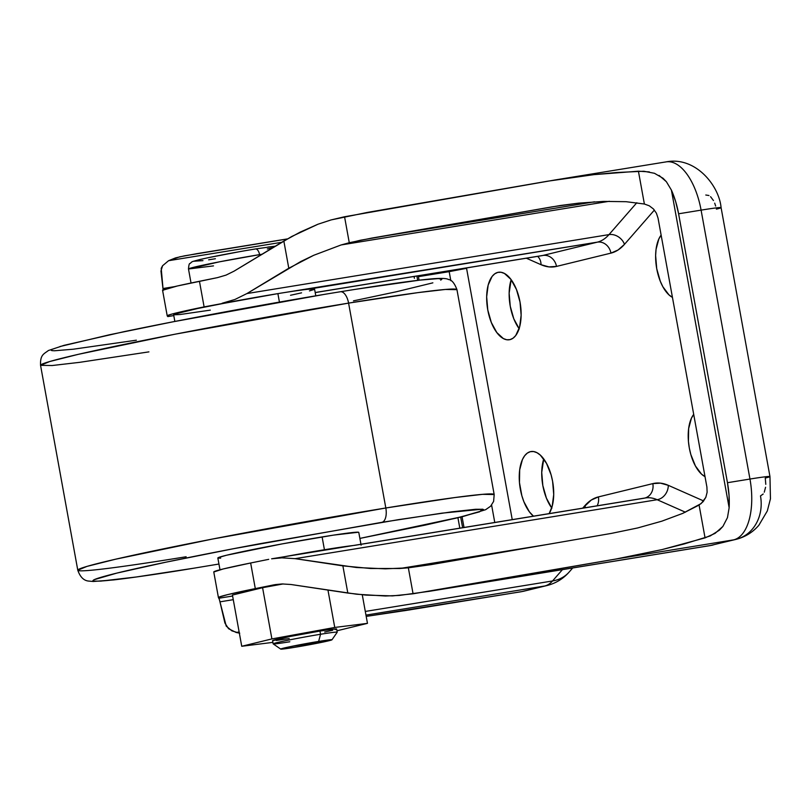 <?xml version="1.0" encoding="UTF-8"?>
<svg xmlns="http://www.w3.org/2000/svg" width="811" height="811" viewBox="0 0 811 811"><rect width="100%" height="100%" fill="white"/><g stroke="black" fill="none" stroke-linecap="round" stroke-linejoin="round"><path stroke-width="1.22" d="M255.343 248.987A6.508 3.153 80.8 0 1 255.465 248.957A6.508 3.153 80.8 0 1 259.571 254.634L261.994 254.238A48.832 1.622 169.7 0 0 259.571 254.634L259.753 255.607L259.571 254.634A48.832 1.622 169.7 0 0 188.487 268.988L219.578 261.801L259.571 254.634A6.508 3.153 -99.2 0 0 255.465 248.957A6.508 3.153 -99.2 0 0 255.343 248.987L247.821 250.234M335.166 629.6L336.504 628.93L332.986 629.154L319.96 631.07L320.548 634.263A32.552 1.075 -10.3 0 1 337.214 632.195L336.636 628.991A32.552 1.075 169.7 0 0 319.96 631.07L289.76 636.534L272.699 640.71M331.963 639.798L337.204 632.235A32.552 1.075 169.7 0 0 320.548 634.263L318.632 641.42A26.043 0.862 -10.3 0 1 331.963 639.798A26.043 0.862 -10.3 0 1 294.058 647.421L280.819 649.135L290.277 646.651L331.871 639.707L322.423 642.19L294.058 647.421A26.043 0.862 -10.3 0 1 280.738 649.104A26.043 0.862 -10.3 0 1 292.842 646.124A26.043 0.862 -10.3 0 1 318.632 641.42L320.548 634.263A32.552 1.075 169.7 0 0 288.31 640.153A32.552 1.075 169.7 0 0 273.175 643.873L280.738 649.104M315.793 295.822L314.567 289.071A71.621 2.372 169.7 0 0 307.957 289.263A71.621 2.372 169.7 0 0 277.889 293.623L279.43 302.087L277.889 293.623A71.621 2.372 169.7 0 0 234.673 301.195L197.661 308.494L174.406 314.171L173.889 314.83L180.235 314.496L210.302 310.126M77.785 570.214C80.208 577.168 83.949 580.798 88.987 581.102L93.285 581.487L113.702 579.916C132.487 577.736 159.382 573.803 194.376 568.105L136.136 577.006L100.817 581.102L93.691 581.102L92.93 580.585L94.046 579.723L116.855 573.093L165.758 562.216L233.325 548.743L382.011 522.294A13.027 6.306 -99.2 0 0 385.823 507.99L348.588 303.111L417.807 292.639L445.351 289.456L456.948 289.649A211.61 7.015 169.7 0 0 348.588 303.111L385.823 507.99A211.61 7.015 -10.3 0 1 494.183 494.538L482.575 494.335L455.042 497.528L385.823 507.99A13.027 6.306 80.8 0 1 382.011 522.294L441.985 513.15L482.373 509.176L479.595 511.822L455.498 518.29L359.881 538.413L463.152 516.465L485.607 509.703L490.604 506.236L493.615 501.411L494.183 494.538L456.948 289.649C454.484 283.08 451.605 279.683 448.331 279.481C446.932 278.416 442.147 278.153 433.966 278.68C416.844 280.038 385.63 284.397 340.356 291.757A13.027 6.306 80.8 0 1 348.588 303.111A211.61 7.015 169.7 0 0 40.55 365.325L49.735 361.524L78.343 354.326L175.267 334.152L348.588 303.111A13.027 6.306 -99.2 0 0 340.377 291.747A13.027 6.306 -99.2 0 0 340.123 291.808A13.027 6.306 80.8 0 1 340.377 291.747C272.983 302.685 183.732 319.159 123.941 331.689L63.917 345.374L48.407 350.514C43.885 354.032 40.104 354.65 40.55 365.325L77.785 570.214A211.61 7.015 -10.3 0 1 385.823 507.99L212.502 539.041L115.578 559.215L86.97 566.402L77.785 570.214A211.61 7.015 -10.3 0 0 186.145 556.751M218.94 564.03L194.62 568.065A13.027 6.306 80.8 0 1 194.356 568.116A13.027 6.306 -99.2 0 0 194.62 568.065C140.698 577.148 49.836 589.648 116.855 573.093C147.977 565.439 209.197 553.132 260.392 543.623L398.363 519.669L451.768 511.842L475.804 509.257L482.93 509.257L483.701 509.774L482.575 510.636L459.776 517.266L425.197 525.112L359.881 538.413M324.43 549.736A71.621 2.372 -10.3 0 1 353.393 545.499L324.43 549.736L322.109 536.933L324.43 549.736A71.621 2.372 -10.3 0 0 283.728 556.843L324.43 549.736M361.108 545.174L358.776 532.371A71.621 2.372 169.7 0 0 322.109 536.933A71.621 2.372 169.7 0 0 217.845 557.988L219.984 569.768M551.885 508.173L546.401 498.126L542.833 485.566L541.728 472.397L543.735 458.955A34.184 16.565 -99.2 0 0 551.713 507.95M530.374 451.666L533.638 451.545L537.004 452.72L540.359 455.143L546.492 463.334L551.105 474.861L552.605 481.349L553.72 494.507L552.2 506.267L549.128 513.627A34.184 16.565 80.8 0 0 550.963 474.364A34.184 16.565 80.8 0 0 530.982 451.545A34.184 16.565 80.8 0 0 530.374 451.666A34.184 16.565 80.8 0 0 519.304 480.163A34.184 16.565 80.8 0 0 533.476 516.181L529.39 511.832L523.916 501.786L521.848 495.703L519.466 482.586L519.679 469.883L522.436 459.523L524.666 455.731L527.343 453.085L530.374 451.666M705.023 476.645A34.184 16.565 80.8 0 1 689.309 447.966A34.184 16.565 80.8 0 1 693.699 414.37L691.398 418.263L688.64 428.624L688.427 441.326L689.309 447.966L690.81 454.444L695.422 465.97L701.556 474.161L705.023 476.645M672.441 297.373A34.184 16.565 80.8 0 1 656.728 268.684A34.184 16.565 80.8 0 1 661.127 235.099L658.826 238.992L656.058 249.352L655.623 255.526L656.728 268.684L660.296 281.255L662.84 286.699L668.984 294.89L672.441 297.373M519.304 328.901L513.819 318.855L510.261 306.284L509.146 293.126L511.153 279.683A34.184 16.565 -99.2 0 0 519.131 328.668M497.792 272.395L501.056 272.273L504.432 273.449L510.981 279.45L516.465 289.507L520.023 302.067L521.138 315.236L519.628 326.995L515.715 335.561L513.039 338.207L510.007 339.627A34.184 16.565 80.8 0 1 509.389 339.748A34.184 16.565 80.8 0 1 487.654 309.305A34.184 16.565 80.8 0 1 497.792 272.395A34.184 16.565 80.8 0 1 498.41 272.273A34.184 16.565 80.8 0 1 520.145 302.706A34.184 16.565 80.8 0 1 510.007 339.627L506.743 339.748L503.367 338.572L496.819 332.561L491.334 322.514L487.776 309.944L486.661 296.785L488.171 285.026L492.084 276.46L494.761 273.814L497.792 272.395M287.327 238.971L184.452 255.85L175.49 257.908L168.587 260.706L162.575 265.744L161.207 268.37L163.011 288.513L174.547 286.638L163.011 288.513L163.183 290.46L160.953 271.036L162.575 265.744L168.587 260.706L281.762 242.286L168.587 260.706L179.728 256.834L196.931 253.65M713.204 544.951A39.07 34.153 -103.7 0 1 710.7 545.468L435.811 590.226L710.7 545.468A52.086 25.242 80.8 0 1 709.757 545.661A52.086 25.242 -99.2 0 0 710.7 545.468L733.732 539.842L616.208 558.982L413.073 593.794L408.349 567.822L431.158 564.608L611.555 533.364L637.639 527.961L661.847 521.169L682.75 513.373L699.092 505.06L705.053 537.875L662.07 549.584L616.208 558.982L429.962 591.209L399.397 595.416L385.468 596.004L356.728 594.23L290.956 584.498L282.157 583.95L290.956 584.498L347.818 593.054L366.055 595.112L392.463 595.892L413.073 593.794L408.349 567.822L385.306 568.835L356.364 567.497L295.103 558.657L657.163 499.718A78.13 37.864 -99.2 0 0 645.323 497.964L271.604 558.809L281.904 557.846L295.103 558.657L657.163 499.718L685.407 512.197L657.163 499.718A78.13 37.864 -99.2 0 0 645.333 497.964A78.13 37.864 -99.2 0 0 643.924 498.248L354.498 545.377M232.433 595.061L262.582 587.691L283.191 583.94L262.582 587.691L271.898 638.916L334.75 627.45L367.464 623.355L336.96 630.786L367.464 623.355L362.274 594.798L367.464 623.355L334.75 627.45L271.898 638.916L262.582 587.691L232.433 595.061L241.739 646.276L271.898 638.916L241.739 646.276L232.433 595.061M218.423 597.565L213.769 571.958A78.13 2.595 169.7 0 1 250.65 562.996L268.725 559.337L250.65 562.996L255.303 588.604L275.304 584.599L282.157 583.95L273.378 584.944L227.83 594.575L218.858 597.19L218.94 598.244L232.605 596.014L218.94 598.244L219.315 599.299L218.443 597.606A78.13 2.595 -10.3 0 1 218.423 597.565A78.13 2.595 -10.3 0 1 255.303 588.604L250.65 562.996L223.177 568.967L213.79 571.998M239.742 633.188L236.143 632.468L239.144 631.982L236.143 632.468L228.54 628.697L224.931 623.061L219.953 601.843L233.274 599.674L219.953 601.843L219.315 599.299L226.218 626.102L231.855 630.836L239.357 633.138M162.585 290.277L177.376 285.979L217.53 277.615L226.036 275.111L217.53 277.615L199.455 281.275A78.13 2.595 169.7 0 0 162.565 290.237L167.218 315.844A78.13 2.595 -10.3 0 1 204.108 306.893L234.673 301.195A71.621 2.372 169.7 0 0 173.625 314.688L174.852 321.44M167.218 315.844A78.13 2.595 -10.3 0 0 167.238 315.895L167.735 316.523L173.787 315.54L167.735 316.523L167.664 315.469L172.398 313.938L204.108 306.893L199.455 281.275L204.108 306.893L277.889 293.623L597.372 242.144L542.934 255.445L315.195 292.518L542.934 255.445A13.027 11.384 -103.7 0 1 556.508 266.413L548.905 266.89L541.049 264.71L526.329 258.202L541.049 264.71A13.027 10.867 113.8 0 0 537.663 256.357A13.027 10.867 -66.2 0 1 541.049 264.71A91.156 44.169 80.8 0 0 556.508 266.413A13.027 11.384 76.3 0 0 542.934 255.445L597.372 242.144A78.13 37.864 -99.2 0 0 608.99 234.612L246.919 293.562L288.787 268.228L313.725 255.293L341.117 244.952L360.429 240.238L552.21 206.835L578.608 203.145L603.739 201.402L626.102 201.696L644.38 204.017L649.266 205.791L653.413 208.944L656.403 213.202L658.045 218.139L706.908 487.056L707.121 492.287L705.813 497.346L701.17 503.56L682.75 513.373L661.847 521.169L637.639 527.961L611.555 533.364L431.158 564.608L408.349 567.822L399.904 568.491L547.192 544.516L399.904 568.491L370.647 568.501L342.871 565.855L347.818 593.054L342.871 565.855L295.103 558.657L281.904 557.846L271.604 558.809M290.531 295.265L301.56 292.842M309.457 290.916L313.786 289.588M314.526 289.172L307.957 289.263L597.372 242.144A13.027 11.384 -103.7 0 1 610.947 253.123L556.508 266.413L610.947 253.123A13.027 11.384 76.3 0 0 597.372 242.144A78.13 37.864 -99.2 0 0 608.99 234.612L246.919 293.562L234.947 299.472L222.184 303.233L234.947 299.472L246.919 293.562L300.759 261.527L313.725 255.293L341.117 244.952L609.355 201.28L341.117 244.952L349.267 242.722L344.553 216.75L555.312 179.92L593.926 174.639L616.553 172.51L643.863 171.243L654.467 173.29L663.074 178.278L666.389 181.725L671.407 190.088A55.341 26.814 80.8 0 1 678.604 213.79L727.467 482.707A55.341 26.814 80.8 0 1 729.14 507.767L727.457 517.641L722.885 526.451L719.337 530.212L710.183 535.959L684.058 543.988L662.07 549.584L616.208 558.982L733.732 539.842A55.341 26.814 -99.2 0 0 749.962 479.048L727.467 482.707L749.962 479.048L701.089 210.13L678.604 213.79L701.089 210.13A55.341 26.814 -99.2 0 0 666.084 161.886L555.312 179.92M410.224 609.811L366.197 616.401L520.774 591.807A55.341 26.814 -99.2 0 0 521.767 591.604L404.243 610.744L521.767 591.604L544.81 585.978L365.964 615.103L544.81 585.978A52.086 25.242 -99.2 0 0 552.544 580.96L365.295 611.443L552.544 580.96L562.418 569.646L552.544 580.96A52.086 25.242 80.8 0 1 544.81 585.978L521.767 591.604A55.341 26.814 80.8 0 1 520.672 591.827M331.152 219.903L367.16 212.462L547.557 181.218L593.926 174.639L638.419 171.192L644.38 204.017L626.102 201.696L603.739 201.402L578.608 203.145L560.421 205.497L371.823 238.079L594.504 201.817L371.823 238.079L349.267 242.722L344.553 216.75L331.152 219.903L317.902 224.252L331.152 219.903M234.024 271.178L291.717 236.498L317.902 224.252L300.1 232.159L283.84 241.029L288.787 268.228L283.84 241.029L234.024 271.178L226.036 275.111L234.024 271.178M414.411 278.305A55.341 26.814 80.8 0 1 414.086 276.47L414.411 278.305M459.817 528.174L457.921 517.742L459.817 528.174M666.084 161.886C695.321 156.128 719.124 185.476 721.091 207.646A39.07 1.298 169.7 0 0 701.089 210.13L749.962 479.048A39.07 1.298 -10.3 0 1 769.963 476.564A39.07 1.298 169.7 0 0 749.962 479.048A55.341 26.814 80.8 0 1 733.732 539.842A39.07 34.153 -103.7 0 0 736.023 539.376A39.07 34.153 -103.7 0 0 760.485 495.937L763.202 494M764.266 492.196L765.574 487.259M765.787 484.319L765.26 478.054A39.07 1.298 -10.3 0 0 769.963 476.564L770.45 498.795L767.318 510.94L758.873 525.244C752.76 532.33 745.137 537.044 736.023 539.376L709.757 545.661L428.512 591.452M715.667 206.055L714.694 203.155M713.477 200.57L710.558 196.667M708.956 195.512L705.793 195.015M524.271 591.087A39.07 34.153 -103.7 0 1 521.767 591.604A39.07 34.153 76.3 0 0 524.058 591.138L520.774 591.807M524.058 591.138L547.09 585.512A39.07 34.153 -103.7 0 1 544.81 585.978A39.07 34.153 76.3 0 0 547.313 585.461M569.393 571.765A39.07 31.71 -138.9 0 1 552.544 580.96A39.07 31.71 41.1 0 0 569.19 571.998C563.3 578.73 555.93 583.241 547.09 585.512M736.236 539.325A39.07 34.153 76.3 0 1 733.732 539.842L710.7 545.468A39.07 34.153 76.3 0 0 712.981 545.002M665.091 162.088A55.341 26.814 80.8 0 1 666.186 161.865A55.341 26.814 80.8 0 1 701.089 210.13A39.07 1.298 -10.3 0 1 721.091 207.636A39.07 1.298 -10.3 0 1 716.387 209.147M636.807 202.74L608.99 234.612A13.027 10.573 -138.9 0 1 624.49 244.334L618.063 250.001L610.947 253.123A91.156 44.169 80.8 0 0 624.49 244.334A13.027 10.573 41.1 0 0 608.99 234.612L636.807 202.74M541.525 255.729A78.13 37.864 -99.2 0 0 542.934 255.445A78.13 37.864 -99.2 0 1 541.525 255.729L315.205 292.578M167.887 315.844L167.867 316.472M418.425 276.652L418.263 275.791L418.425 276.652L449.182 271.644L418.425 276.652L419.064 280.18L418.425 276.652M449.03 270.783A29.297 14.192 -99.2 0 0 449.182 271.644L450.825 280.697L449.182 271.644L466.568 268.319L512.238 519.638L466.568 268.319L449.182 271.644M491.608 505.071L494.771 522.477L491.608 505.071M464.014 527.485L462.057 516.739L464.014 527.485M654.396 210.059L624.49 244.334L654.396 210.059M582.693 508.162L591.28 500.032L598.396 496.91L652.835 483.62L660.438 483.143L668.284 485.323L703.674 500.965L668.284 485.323A13.027 10.867 -66.2 0 1 657.163 499.718A13.027 10.867 113.8 0 0 668.284 485.323A91.156 44.169 80.8 0 0 652.835 483.62A13.027 11.384 -103.7 0 1 644.907 498.035A13.027 11.384 76.3 0 0 652.835 483.62L598.396 496.91A13.027 11.384 -103.7 0 1 597.139 505.811A13.027 11.384 76.3 0 0 598.396 496.91A91.156 44.169 80.8 0 0 584.853 505.699A13.027 10.573 -138.9 0 1 585.42 507.716A13.027 10.573 41.1 0 0 584.853 505.699L582.693 508.162M678.604 213.79L727.467 482.707L729.048 495.399L729.14 507.767L671.407 190.088L675.624 201.442L678.604 213.79M416.884 276.024L417.665 280.342L416.884 276.024M460.689 517.073L462.625 527.708L460.689 517.073M358.503 532.229L333.524 535.118L282.056 543.907L226.472 555.251L218.25 557.644L218.118 558.14L220.693 558.13M148.91 351.873L79.691 362.335L52.157 365.528L40.55 365.325M322.859 294.646L173.321 321.744L109.546 334.75L59.973 346.53M52.157 349.227L51.042 350.088L51.803 350.605L54.438 350.778L73.264 349.217L136.37 340.194M353.474 300.851L396.315 291.767L432.871 282.836M440.687 280.14L441.813 279.278L438.406 278.589L419.591 280.15L356.475 289.172M267.316 248.977L272.851 247.679M275.324 246.199L267.802 247.081M239.833 251.633L209.248 257.493M203.429 258.739L195.633 260.645M193.971 261.223L202.943 260.635M208.66 259.804L215.402 258.739M272.891 642.373L241.739 646.276L272.891 642.373M276.216 640.477L289.243 638.571M324.694 632.022L332.713 630.238M327.958 590.073L334.75 627.45L327.958 590.073M319.96 631.07A32.552 1.075 169.7 0 0 272.567 640.639L273.155 643.843A32.552 1.075 -10.3 0 1 320.548 634.263L319.96 631.07M289.821 641.765A32.552 1.075 -10.3 0 1 273.155 643.843M659.09 175.429L666.389 181.725L671.407 190.088L729.14 507.767L727.457 517.641L722.885 526.451L715.038 533.385L705.053 537.875L699.092 505.06L703.025 501.745L705.813 497.346L707.121 492.287L706.908 487.056L658.045 218.139L656.403 213.202L653.413 208.944L649.266 205.791L644.38 204.017L638.419 171.192L649.327 171.912M213.496 265.886L188.487 268.988L191.031 283.009M188.487 268.988C188.791 265.106 189.287 263.281 189.977 263.524C193.028 261.294 189.592 262.298 199.567 259.611C214.378 256.246 233.01 252.697 255.455 248.957L275.355 246.159M195.856 253.823L287.418 238.91M572.708 567.974L569.19 571.998M721.091 207.646L769.963 476.564M173.797 315.601L167.806 316.574M645.323 497.964L644.684 498.096"/></g></svg>
